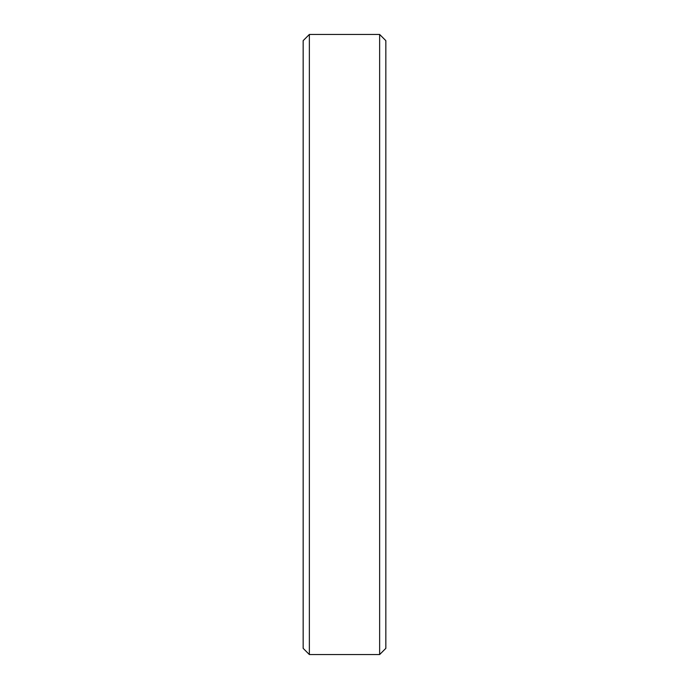 <?xml version="1.0" encoding="UTF-8"?>
<svg xmlns="http://www.w3.org/2000/svg" width="689" height="689" viewBox="0 0 689 689"><rect width="100%" height="100%" fill="white"/><g stroke="black" fill="none" stroke-linecap="round" stroke-linejoin="round"><path stroke-width="1.03" d="M379.639 34.45L385.84 40.651L385.84 648.349L379.639 654.55L379.639 34.45L309.361 34.45L309.361 654.55L379.639 654.55M309.361 654.55L303.16 648.349L303.16 40.651L309.361 34.45"/></g></svg>
